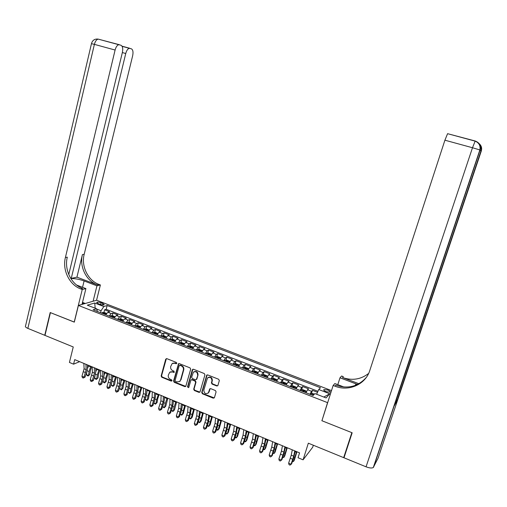 <?xml version="1.0" encoding="UTF-8"?>
<svg xmlns="http://www.w3.org/2000/svg" width="507" height="507" viewBox="0 0 507 507"><rect width="100%" height="100%" fill="white"/><g stroke="black" fill="none" stroke-linecap="round" stroke-linejoin="round"><path stroke-width="0.76" d="M176.81 363.348L176.36 362.442L166.847 358.652L165.7 359.229L161.144 375.966L161.777 377.252L171.233 381.093L172.038 380.7L171.588 379.794L170.358 379.299C168.679 378.412 168.001 377.037 168.324 375.167L169.731 372.239L172.38 371.948L174.199 372.372L173.971 371.137L172.735 370.642C171.049 369.761 170.371 368.386 170.694 366.504L172.203 363.5L174.763 363.259L175.999 363.753L176.81 363.348M327.725 390.016L323.859 389.566C323.428 390.13 324.214 390.846 326.21 391.702L330.082 392.158C330.513 391.581 329.727 390.872 327.725 390.016M216.755 385.966L217.839 385.65L219.335 380.605L218.675 379.28L207.731 374.927L206.729 375.148L201.729 392.456L202.375 393.768L213.244 398.185L214.442 397.621L216.09 391.873L215.437 390.555L210.76 388.666L209.708 388.951L208.396 392.83C205.677 394.433 204.156 393.521 203.833 390.092L207.483 378.019C210.215 376.606 211.704 377.569 211.951 380.903L211.413 382.772L212.072 384.091L216.755 385.966L217.776 385.732M322.015 420.455L327.56 402.64L78.408 305.442L74.307 322.135L50.434 312.635L44.99 335.4L73.249 346.959L69.421 362.435L73.585 364.172L74.713 359.628L299.567 452.859L298.034 457.732L303.078 459.83L312.718 447.199L313.339 445.235M321.825 420.696L351.845 432.648L343.676 457.65L308.338 443.188L303.078 459.83M190.689 369.191L190.043 367.886L179.358 363.633L178.527 363.722L173.565 381.011L174.205 382.303L184.814 386.619L185.758 386.448L190.689 369.191M193.459 369.242L204.27 373.551L204.929 374.863L199.961 392.12L198.947 392.367L194.339 390.498L193.693 389.192L195.613 382.348L194.967 381.042L191.919 379.813L190.974 379.99L188.75 387.494L187.482 386.98L192.286 369.825L193.459 369.242M344.424 456.446L343.676 457.65M317.502 392.304L312.439 390.346L311.412 393.641M309.961 394.294L311.513 391.303L307.559 389.769L308.51 388.818L302.628 386.537L301.614 389.801M300.074 390.441L301.659 387.475L297.736 385.954L298.724 385.028L292.888 382.766L291.899 385.992M290.264 386.619L291.88 383.679L287.989 382.17L289.015 381.264L283.229 379.021L282.26 382.208M280.536 382.829L282.177 379.914L278.318 378.418L279.382 377.531L273.641 375.307L272.69 378.463M270.877 379.065L272.551 376.181L268.723 374.692L269.825 373.83L264.128 371.618L263.196 374.743M261.295 375.338L263 372.474L259.204 370.997L260.345 370.154L254.691 367.962L253.773 371.048M251.789 371.631L253.525 368.792L249.755 367.334L250.933 366.504L245.318 364.33L244.425 367.391M242.359 367.955L244.12 365.148L240.375 363.69L241.592 362.885L236.028 360.724L235.147 363.753M232.998 364.311L234.785 361.523L231.072 360.084L232.326 359.292L226.8 357.15L225.938 360.154M223.707 360.692L225.526 357.929L221.838 356.497L223.131 355.73L217.642 353.601L216.793 356.573M214.486 357.099L216.331 354.361L212.674 352.942L213.998 352.188L208.554 350.077L207.724 353.024M205.335 353.537L207.211 350.819L203.58 349.412L204.942 348.677L199.536 346.585L198.719 349.5M196.26 350.001L198.161 347.308L194.555 345.907L195.949 345.191L190.588 343.112L189.783 346.008M187.248 346.49L189.174 343.822L185.6 342.434L187.026 341.737L181.702 339.671L180.91 342.542M178.306 343.005L180.258 340.362L176.709 338.98L178.166 338.302L172.881 336.255L172.107 339.094M169.427 339.551L171.404 336.927L167.88 335.558L169.37 334.893L164.129 332.858L163.368 335.678M160.618 336.116L162.62 333.517L159.122 332.155L160.643 331.508L155.44 329.493L154.692 332.288M151.872 332.712L153.894 330.127L150.427 328.783L151.98 328.156L146.815 326.153L146.079 328.923M143.189 329.328L145.243 326.768L141.795 325.431L143.38 324.822L138.253 322.832L137.53 325.583M134.577 325.976L136.649 323.434L133.227 322.11L134.843 321.514L129.748 319.537L129.038 322.268M126.021 322.642L128.119 320.126L124.722 318.808L126.37 318.225L121.312 316.267L120.615 318.973M117.529 319.334L119.652 316.837L116.28 315.531L117.954 314.967L112.934 313.022L111.242 313.573L109.1 316.051M112.25 315.709L112.934 313.022M98.136 303.63L99.955 304.333C101.958 305.005 103.39 305.144 104.258 304.751L102.883 303.465L101.07 302.768C99.074 302.102 97.642 301.963 96.767 302.356L98.136 303.63M331.502 390.599L96.647 300.239L78.408 305.442M316.628 394.256L318.745 389.528L320.462 387.716L107.142 305.525L103.859 306.526L101.039 310.753L100.544 312.718M318.745 389.528L329.746 393.781L326.109 397.938L314.91 393.59L313.092 395.511L93.092 309.815L96.545 308.757L87.293 305.163L94.733 303.002L103.859 306.526M317.959 391.284L106.185 309.308L104.619 309.796L109.601 311.729L107.896 312.28L105.748 314.746M119.652 316.837L121.312 316.267M128.119 320.126L129.748 319.537M136.649 323.434L138.253 322.832M145.243 326.768L146.815 326.153M153.894 330.127L155.44 329.493M162.62 333.517L164.129 332.858M171.404 336.927L172.881 336.255M180.258 340.362L181.702 339.671M189.174 343.822L190.588 343.112M198.161 347.308L199.536 346.585M207.211 350.819L208.554 350.077M216.331 354.361L217.642 353.601M225.526 357.929L226.8 357.15M234.785 361.523L236.028 360.724M244.12 365.148L245.318 364.33M253.525 368.792L254.691 367.962M263 372.474L264.128 371.618M272.551 376.181L273.641 375.307M282.177 379.914L283.229 379.021M291.88 383.679L292.888 382.766M301.659 387.475L302.628 386.537M311.513 391.303L312.439 390.346M101.039 310.753L96.641 309.042M73.585 364.172L79.624 361.662M103.941 312.464L104.619 309.796M106.185 309.308L107.142 305.525M97.464 311.52L96.545 308.757M116.28 315.531L114.151 318.016M124.722 318.808L122.618 321.318M133.227 322.11L131.142 324.638M141.795 325.431L139.736 327.985M150.427 328.783L148.393 331.356M159.122 332.155L157.113 334.753M167.88 335.558L165.897 338.175M176.709 338.98L174.744 341.623M185.6 342.434L183.661 345.096M194.555 345.907L192.647 348.594M203.58 349.412L201.697 352.118M212.674 352.942L210.817 355.673M221.838 356.497L220.006 359.254M231.072 360.084L229.272 362.86M240.375 363.69L238.601 366.498M249.755 367.334L248.005 370.161M259.204 370.997L257.486 373.849M268.723 374.692L267.037 377.569M278.318 378.418L276.664 381.321M287.989 382.17L286.087 384.99M297.736 385.954L296.145 388.907M307.559 389.769L306 392.748M95.189 308.231L94.733 303.002M329.746 393.781L323.821 397.051M176.696 363.57L175.181 363.037L172.653 363.253M170.232 371.948L172.798 371.713L174.313 372.252M166.366 358.601L161.575 375.731L162.208 377.012L171.943 380.896M178.838 363.582L173.983 380.77L174.617 382.056L185.79 386.41M179.985 365.338L179.174 365.743L175.099 380.497L175.549 381.403L176.848 381.929L179.725 381.473L180.549 380.117L183.357 370.015C183.68 368.126 182.995 366.738 181.297 365.864L179.985 365.338L180.397 365.116L179.535 365.332M179.516 381.651L180.549 380.117M180.397 365.116L181.702 365.636C183.407 366.517 184.092 367.898 183.762 369.787L180.961 379.876M191.304 379.787L192.311 379.572L195.36 380.795L196.013 382.101L194.086 388.932L194.732 390.238L199.948 392.139M192.901 369.204L187.888 386.727L188.667 387.678M197.622 375.224C197.477 372.087 196.076 371.067 193.401 372.157L191.64 377.195L192.286 378.501L195.334 379.73L196.304 379.534L198.015 374.99C197.958 372.011 196.621 370.934 193.997 371.758M196.336 379.515L196.513 379.154M198.015 374.99L196.906 378.913M208.2 377.442C210.874 376.543 212.249 377.614 212.325 380.656L211.793 382.519L212.446 383.837L217.123 385.713M208.016 393.248L208.751 392.082M210.126 388.641L209.131 391.822M207.129 374.895L202.116 392.196L202.762 393.502L214.277 397.938M106.571 313.389L104.208 312.47L102.427 312.445L101.603 313.13M104.189 314.137L104.689 313.618L103.624 313.288L103.187 313.744M91.697 366.669L90.373 370.509L89.828 374.477L88.161 375.991L87.35 375.649L86.482 374.648L86.805 372.246M86.482 374.648L88.529 375.503L89.067 371.523L90.797 366.295M87.521 368.443L88.744 365.446M88.161 375.991L89.828 374.477M85.936 364.279L86.165 369.66L84.004 377.126L85.081 377.069L86.684 372.588L87.515 368.145L87.381 364.882M83.858 363.418L84.099 368.798L81.944 376.257L84.004 377.126L83.281 378.045L82.457 377.696L81.944 376.257M85.081 377.069L83.281 378.045M82.584 302.077L82.692 304.219M68.756 274.502L122.383 52.405C123.119 48.621 122.65 46.238 120.989 45.256L118.822 44.705C117.193 45.155 115.951 46.936 115.102 50.035L94.384 44.369L27.853 328.384L44.749 335.298L50.193 312.534L74.32 322.072M93.098 301.253L96.951 285.815L84.099 280.954C79.339 279.262 74.922 278.457 70.847 278.546M96.951 285.815L100.386 284.953L98.992 284.427C87.996 280.529 81.025 266.276 84.187 254.286L132.657 55.745C133.385 52.063 132.961 49.756 131.389 48.818L129.355 48.292C127.796 48.729 126.592 50.466 125.755 53.501L122.345 52.57M76.925 277.158L97.287 284.852C86.26 280.935 79.263 266.625 82.426 254.59L76.925 277.158L71.246 278.406L70.612 278.166M74.218 322.103L82.235 289.51L80.79 288.958C69.408 284.871 62.165 269.99 65.403 257.493L115.102 50.035M82.235 289.51L85.911 288.584L76.601 285.035M71.246 278.406L125.755 53.501M27.853 328.384C25.749 327.459 24.982 326.622 25.565 325.862L91.456 43.672L94.384 44.369C95.221 41.295 96.476 39.54 98.162 39.109L119.367 44.711M82.007 304.415L85.911 288.584M96.552 300.264L100.386 284.953M80.79 288.958L82.628 288.502C71.291 284.427 64.072 269.616 67.304 257.169L65.403 257.493M82.799 302.521L85.284 303.484M84.498 303.706L82.768 303.034M480.028 150.528L481.289 151.029L378.108 458.087L373.298 467.517C371.885 468.335 369.47 468.1 366.054 466.814L343.993 457.783L352.162 432.775L321.926 420.734L333.137 385.472L334.912 386.157C348.791 391.816 365.547 384.496 369.799 370.471L444.912 140.198L447.58 133.677L475.179 140.99M357.524 384.458L340.001 377.791L341.598 376.004L343.296 376.644L342.517 377.531C352.181 380.846 360.889 379.47 368.633 373.425M333.137 385.472L334.854 383.546L343.949 387.012M358.918 383.729L342.517 377.531M394.408 405.594L397.494 399.972L396.119 400.505M337.801 384.674L340.001 377.791M334.912 386.157L335.767 385.187C347.865 389.154 358.012 386.6 366.212 377.531M114.969 316.653L112.548 315.709L110.78 315.696L109.962 316.387M112.567 317.401L113.061 316.875L111.996 316.545L111.559 317.008M99.911 370.078L98.586 373.932L98.022 377.905L96.355 379.426L95.538 379.078L94.676 378.076L94.967 376.017M94.676 378.076L96.736 378.938L97.3 374.958L99.036 369.711M95.804 371.675L96.97 368.855M96.355 379.426L98.022 377.905M123.429 319.942L120.945 318.979L119.189 318.966L118.385 319.663M121.008 320.69L121.49 320.164L120.425 319.828L119.988 320.291M108.187 373.507L106.857 377.373L106.274 381.353L104.613 382.886L103.783 382.538L102.934 381.537L103.181 379.813M102.934 381.537L105.006 382.405L105.589 378.418L107.332 373.152M104.15 374.939L105.253 372.29M104.613 382.886L106.274 381.353M131.953 323.257L129.412 322.268L127.663 322.268L126.864 322.972M129.507 323.998L129.988 323.472L128.911 323.13L128.486 323.599M116.528 376.967L115.19 380.846L114.582 384.832L112.922 386.372L111.248 385.022L111.451 383.66M111.248 385.022L113.334 385.897L113.936 381.904L115.691 376.619M112.554 378.228L113.593 375.75M112.922 386.372L114.582 384.832M140.502 326.647L137.936 325.583L136.199 325.589L135.413 326.299M138.075 327.338L138.544 326.812L137.467 326.457L137.042 326.933M124.925 380.446L123.581 384.344L122.954 388.337L121.3 389.883L119.62 388.533L119.772 387.551M119.62 388.533L121.724 389.414L122.345 385.415L124.114 380.111M121.027 381.53L122.003 379.236M121.3 389.883L122.954 388.337M94.283 367.74L94.467 373.12L92.287 380.611L93.345 380.542L94.955 376.048L95.804 371.593L95.696 368.329M92.192 366.872L92.388 372.258L90.214 379.737L92.287 380.611L91.552 381.524L90.728 381.175L90.214 379.737M93.345 380.542L91.552 381.524M102.693 371.232L102.826 376.612L100.633 384.116L101.673 384.046L103.282 379.528L104.15 375.066L104.074 371.802M100.589 370.357L100.735 375.738L98.542 383.241L100.633 384.116L99.885 385.035L99.049 384.68L98.542 383.241M101.673 384.046L99.885 385.035M111.166 374.743L111.248 380.123L109.037 387.652L110.057 387.57L111.673 383.038L112.56 378.564L112.516 375.3M109.043 373.862L109.138 379.242L106.933 386.765L109.037 387.652L108.276 388.571L107.44 388.216L106.933 386.765M110.057 387.57L108.276 388.571M119.703 378.279L119.734 383.66L117.504 391.214L118.499 391.119L120.121 386.568L121.027 382.088L121.015 378.824M117.561 377.392L117.611 382.772L115.381 390.32L117.504 391.214L116.737 392.133L115.888 391.772L115.381 390.32M118.499 391.119L116.737 392.133M149.115 330.07L146.523 328.923L144.793 328.929L144.02 329.651M146.7 330.697L147.163 330.171L146.079 329.816L145.667 330.291M133.385 383.951L132.035 387.861L131.389 391.86L129.729 393.419L128.056 392.063L128.144 391.505M128.056 392.063L130.172 392.95L130.819 388.945L132.593 383.628M129.564 384.851L130.464 382.741M129.729 393.419L131.389 391.86M128.296 381.847L128.284 387.221L126.034 394.801L127.01 394.693L128.632 390.13L129.564 385.637L129.577 382.373M126.142 380.953L126.142 386.328L123.892 393.901L126.034 394.801L125.248 395.72L124.399 395.359L123.892 393.901M127.01 394.693L125.248 395.72M157.791 333.511L155.174 332.281L153.456 332.3L152.696 333.029M155.395 334.081L155.845 333.555L154.762 333.194L154.35 333.676M141.909 387.487L140.553 391.41L139.881 395.416L138.227 396.981L136.573 395.511M136.548 395.625L138.684 396.518L139.355 392.507L141.136 387.171M138.17 388.191L138.994 386.277M138.227 396.981L139.881 395.416M136.96 385.434L136.896 390.815L134.628 398.413L135.578 398.299L137.207 393.717L138.157 389.218L138.202 385.954M134.792 384.534L134.735 389.915L132.473 397.507L134.628 398.413L133.829 399.332L132.967 398.965L132.473 397.507M135.578 398.299L133.829 399.332M166.537 336.978L163.888 335.672L162.183 335.697L161.435 336.433M164.154 337.497L164.598 336.965L163.508 336.597L163.102 337.085M150.49 391.049L149.128 394.985L148.437 398.996L146.783 400.574L145.154 399.269M145.167 399.237L147.258 400.112L147.955 396.094L149.742 390.739M146.846 391.543L147.581 389.839M146.783 400.574L148.437 398.996M145.686 389.053L145.572 394.433L143.278 402.057L144.21 401.931L145.851 397.33L146.821 392.817L146.897 389.553M143.5 388.147L143.392 393.521L141.111 401.145L143.278 402.057L142.473 402.97L141.605 402.602L141.111 401.145M144.21 401.931L142.473 402.97M175.352 340.463L172.665 339.088L170.973 339.12L170.232 339.861M174.928 341.236L174.662 341.585M172.976 340.932L173.413 340.4L172.317 340.026L171.917 340.52M159.135 394.63L157.772 398.584L157.056 402.602L155.896 403.73L156.612 399.706L158.412 394.332M153.868 402.881L155.896 403.73L155.408 404.187L153.843 402.964M155.592 394.915L156.238 393.432M154.477 392.703L154.312 398.077L151.999 405.727L152.911 405.581L154.553 400.967L155.541 396.449L155.649 393.185M152.277 391.784L152.119 397.158L149.819 404.808L151.999 405.727L151.181 406.639L150.306 406.272L149.819 404.808M152.911 405.581L151.181 406.639M184.237 343.974L184.18 343.562L181.512 342.523L179.833 342.561L179.104 343.321M183.876 344.646L183.566 345.058M181.867 344.392L182.292 343.86L181.189 343.48L180.796 343.98M167.849 398.242L165.738 406.234L164.598 407.381L165.339 403.35L167.145 397.951M162.633 406.557L164.598 407.381L164.091 407.831L162.589 406.684M164.407 398.299L164.959 397.044M163.336 396.373L163.115 401.747L160.789 409.422L161.67 409.269L163.317 404.63L164.331 400.105L164.471 396.842M161.118 395.454L160.909 400.828L158.583 408.496L160.789 409.422L159.952 410.334L159.071 409.96L158.583 408.496M161.67 409.269L159.952 410.334M193.192 347.51L193.11 347.035L190.423 345.989L188.756 346.034L188.04 346.801M192.888 348.081L192.533 348.55M190.822 347.884L191.24 347.352L190.131 346.959L189.745 347.466M176.626 401.88L174.484 409.89L173.362 411.057L174.129 407.02L175.942 401.601M171.467 410.258L173.362 411.057L172.843 411.5L171.404 410.429M173.299 401.696L173.736 400.688M172.266 400.074L171.987 405.448L169.642 413.142L170.498 412.977L172.152 408.325L173.185 403.787L173.356 400.53M170.022 399.148L169.763 404.516L167.418 412.21L169.642 413.142L168.793 414.054L167.906 413.68L167.418 412.21M170.498 412.977L168.793 414.054M202.217 351.072L202.109 350.533L199.403 349.481L197.743 349.532L197.039 350.305M201.97 351.541L201.571 352.067M199.847 351.395L200.252 350.863L199.143 350.47L198.763 350.977M185.467 405.549L183.293 413.579L182.197 414.758L184.808 405.277M180.365 413.985L182.197 414.758L181.652 415.195L180.283 414.213M182.26 405.099L182.59 404.352M181.259 403.8L180.923 409.174L178.559 416.893L179.396 416.716L181.05 412.045L182.108 407.501L182.311 404.244M179.003 402.869L178.686 408.236L176.322 415.955L178.559 416.893L177.697 417.806L176.804 417.426L176.322 415.955M179.396 416.716L177.697 417.806M211.318 354.653L211.178 354.057L208.453 352.999L206.805 353.056L206.115 353.842M211.121 355.027L210.678 355.616M208.941 354.938L209.334 354.406L208.225 354L207.845 354.513M194.371 409.244L192.172 417.293L191.095 418.484L193.744 408.978M189.326 417.743L191.095 418.484L190.537 418.915L189.231 418.022M191.297 408.522L191.5 408.053M190.315 407.558L189.935 412.926L187.546 420.677L188.357 420.487L190.017 415.797L191.335 407.983M188.046 406.62L187.672 411.988L185.289 419.726L187.546 420.677L186.671 421.583L185.771 421.203L185.289 419.726M188.357 420.487L186.671 421.583M220.488 358.265L220.311 357.612L217.566 356.541L215.931 356.611L215.253 357.397M220.342 358.544L219.848 359.19M218.099 358.506L218.485 357.974L217.37 357.562L216.996 358.081M203.345 412.964L201.114 421.038L200.056 422.242L202.743 412.711M198.364 421.532L200.056 422.242L199.479 422.673L198.243 421.856M199.447 411.348L199.004 416.71L196.602 424.486L197.388 424.283L199.055 419.574L200.43 411.754M197.16 410.397L196.729 415.759L194.327 423.529L196.602 424.486L195.708 425.392L194.802 425.012L194.327 423.529M197.388 424.283L195.708 425.392M229.728 361.897L229.519 361.193L226.749 360.116L225.127 360.185L224.462 360.99M229.633 362.087L229.094 362.79M227.332 362.106L227.713 361.567L226.585 361.149L226.223 361.675M212.389 416.71L210.126 424.803L209.093 426.026L211.806 416.469M207.464 425.341L209.093 426.026L208.497 426.45L207.325 425.728M208.65 415.163L208.149 420.525L205.722 428.32L206.488 428.104L208.162 423.383L209.587 415.55M206.343 414.206L205.861 419.568L203.434 427.357L205.722 428.32L204.822 429.226L203.909 428.846L203.434 427.357M206.488 428.104L204.822 429.226M239.038 365.56L238.797 364.799L236.002 363.709L234.392 363.792L233.746 364.603M238.987 365.661L238.41 366.422M236.636 365.731L237.003 365.192L235.875 364.767L235.514 365.293M221.502 420.487L219.208 428.605L218.194 429.841L220.944 420.259M216.635 429.188L218.194 429.841L217.579 430.259L216.476 429.632M217.921 419.004L217.364 424.365L214.917 432.186L215.652 431.964L217.332 427.217L218.821 419.378M215.595 418.041L215.057 423.402L212.61 431.216L214.917 432.186L213.998 433.092L213.079 432.705L212.61 431.216M215.652 431.964L213.998 433.092M247.803 370.078L248.417 369.267L248.145 368.431L245.331 367.341L243.734 367.429L243.094 368.247M246.009 369.381L246.37 368.843L245.236 368.412L244.881 368.944M230.679 424.296L228.353 432.433L227.364 433.681L230.146 424.074M225.875 433.06L227.364 433.681L226.73 434.093L225.697 433.561M227.269 422.882L226.648 428.238L224.183 436.083L224.893 435.843L226.578 431.083L228.125 423.237M224.924 421.906L224.322 427.268L221.857 435.107L224.183 436.083L223.251 436.99L222.32 436.597L221.857 435.107M224.893 435.843L223.251 436.99M257.841 373.063L257.562 372.094L254.729 370.991L253.145 371.092L252.518 371.916M257.879 372.93L257.258 373.76M255.458 373.063L255.807 372.518L254.666 372.081L254.318 372.62M239.931 428.13L237.574 436.286L236.604 437.554L239.424 427.921M235.191 436.964L236.604 437.554L235.951 437.966L234.988 437.528M236.687 426.786L236.008 432.135L233.518 440.013L234.202 439.759L235.888 434.974L237.498 427.122M234.323 425.804L233.664 431.159L231.173 439.024L233.518 440.013L232.574 440.913L231.636 440.52L231.173 439.024M234.202 439.759L232.574 440.913M267.297 376.974L267.056 375.782L264.198 374.673L262.626 374.781L262.018 375.617M267.398 376.638L266.796 377.474M264.977 376.771L265.319 376.226L264.172 375.782L263.83 376.321M264.172 375.782L263.989 376.384L264.172 375.782M249.248 431.996L246.858 440.171L245.914 441.458L248.772 431.793M244.57 440.894L245.914 441.458L245.242 441.857L244.361 441.489M246.174 430.722L245.439 436.071L242.923 443.967L243.582 443.701L245.274 438.904L246.947 431.039M243.797 429.733L243.075 435.082L240.565 442.979L242.923 443.967L241.966 444.873L241.021 444.474L240.565 442.979M243.582 443.701L241.966 444.873M276.809 380.972L276.619 379.502L273.742 378.387L272.183 378.501L271.587 379.344M276.993 380.37L276.404 381.22M274.572 380.504L274.908 379.958L273.755 379.502L273.419 380.054M258.64 435.887L256.219 444.088L255.294 445.387L258.19 435.703M254.032 444.861L255.294 445.387L254.603 445.786L253.817 445.457M255.737 434.683L254.939 440.032L252.404 447.954L253.037 447.675L254.736 442.858L256.466 434.987M253.342 433.688L252.556 439.037L250.027 446.959L252.404 447.954L251.428 448.86L250.483 448.454L250.027 446.959M253.037 447.675L251.428 448.86M286.664 384.129L286.259 383.254L283.362 382.126L281.816 382.246L281.239 383.102M284.243 384.274L284.566 383.723L283.413 383.26L283.077 383.818M283.413 383.26L283.223 383.875L283.413 383.26M268.108 439.81L265.649 448.036L264.749 449.348L267.683 439.639M263.564 448.853L264.749 449.348L264.039 449.741L263.348 449.456M265.376 438.682L264.515 444.024L261.961 451.978L262.563 451.68L264.267 446.844L266.067 438.967M262.962 437.68L262.119 443.023L259.565 450.97L261.961 451.978L260.972 452.878L260.015 452.472L259.565 450.97M262.563 451.68L260.972 452.878M296.107 388.894L296.411 387.925L295.98 387.031L293.052 385.89L291.525 386.023L290.961 386.892M296.411 387.925L295.847 388.793M293.99 388.07L294.307 387.513L293.147 387.044L292.812 387.614M277.646 443.764L275.155 452.01L274.274 453.34L277.247 443.606M273.165 452.878L274.274 453.34L272.956 453.48M275.092 442.712L274.173 448.049L271.594 456.027L272.17 455.717L273.875 450.862L275.738 442.979M272.658 441.698L271.752 447.041L269.179 455.013L271.594 456.027L270.586 456.927L269.623 456.515L269.179 455.013M272.17 455.717L270.586 456.927M305.93 392.722L306.228 391.746L305.772 390.84L302.825 389.693L301.31 389.832L300.759 390.707M306.228 391.746L305.683 392.627M303.813 391.898L304.124 391.334L302.952 390.853L302.628 391.436M287.254 447.751L284.731 456.021L283.876 457.365L286.886 447.599M282.849 456.934L283.876 457.365L282.633 457.542M284.89 446.768L283.901 452.105L281.296 460.109L281.848 459.786L283.559 454.906L285.485 447.016M282.431 445.754L281.461 451.091L278.863 459.082L281.296 460.109L280.276 461.002L279.3 460.597L278.863 459.082M281.848 459.786L280.276 461.002M314.359 394.173L312.673 393.521L311.171 393.666L310.633 394.554M313.795 394.769L312.844 394.7L312.521 395.289M296.944 451.769L294.383 460.058L293.553 461.421L296.601 451.629M292.602 461.021L293.553 461.421L292.393 461.63M294.757 450.862L293.705 456.192L291.081 464.222L291.601 463.886L293.319 458.987L295.308 451.091M292.286 449.836L291.246 455.172L288.629 463.189L291.081 464.222L290.042 465.115L289.06 464.704L288.629 463.189M291.601 463.886L290.042 465.115M111.242 313.573L107.896 312.28M100.62 304.561L101.07 302.768M102.509 304.941L102.883 303.465M175.181 363.037L174.763 363.259M174.028 372.208L173.609 372.442M172.798 371.713L172.38 371.948M171.651 380.852L171.233 381.093M162.208 377.012L161.777 377.252M161.575 375.731L161.144 375.966M166.125 359.013L165.7 359.229M176.417 363.525L175.999 363.753M185.22 386.372L184.814 386.619M174.617 382.056L174.205 382.303M173.983 380.77L173.565 381.011M178.61 363.988L178.198 364.21M183.762 369.787L183.357 370.015M181.702 365.636L181.297 365.864M199.333 392.107L198.947 392.367M194.732 390.238L194.339 390.498M194.086 388.932L193.693 389.192M196.013 382.101L195.613 382.348M195.36 380.795L194.967 381.042M192.311 379.572L191.919 379.813M187.888 386.727L187.482 386.98M192.679 369.59L192.286 369.825M212.446 383.837L212.072 384.091M211.793 382.519L211.413 382.772M212.325 380.656L211.951 380.903M209.949 388.977L209.568 389.237M213.618 397.919L213.244 398.185M202.762 393.502L202.375 393.768M202.116 392.196L201.729 392.456M206.919 375.262L206.539 375.503M106.21 313.903L102.471 312.445M87.229 370.756L89.067 371.523M88.491 365.972L90.544 366.821M103.485 313.865L103.624 313.288M86.165 369.66L84.099 368.798M85.613 372.632L83.547 371.77M97.287 284.852L98.992 284.427M82.426 254.59L84.187 254.286M107.617 41.637L108.105 41.802M122.035 46.181L129.855 48.304M82.54 287.304L84.099 280.954M479.039 143.519C481.295 145.515 482.005 147.987 481.168 150.928L397.494 399.972M394.345 405.79L480.047 149.983L373.589 467.169M366.054 466.814L472.492 147.74L444.912 140.198M472.492 147.74L480.047 149.983C481.042 145.598 479.426 142.606 475.205 140.997L472.492 147.74M480.173 150.091C480.985 147.341 480.421 144.945 478.481 142.904M481.289 151.029C482.068 148.367 481.523 146.048 479.647 144.07M355.394 385.377L355.901 383.805M114.614 317.173L110.824 315.696M95.5 374.21L97.3 374.958M96.717 369.381L98.783 370.243M111.851 317.122L111.996 316.545M123.081 320.462L119.234 318.966M103.834 377.69L105.589 378.418M105 372.822L107.085 373.684M120.273 320.405L120.425 319.828M131.605 323.783L127.707 322.268M112.224 381.188L113.936 381.904M113.346 376.283L115.444 377.151M128.765 323.707L128.911 323.13M140.192 327.123L136.244 325.583M120.679 384.718L122.345 385.415M121.75 379.768L123.86 380.649M137.315 327.04L137.467 326.457M94.467 373.12L92.388 372.258M93.903 376.099L91.824 375.231M102.826 376.612L100.735 375.738M102.249 379.591L100.158 378.716M111.248 380.123L109.138 379.242M110.659 383.108L108.549 382.227M119.734 383.66L117.611 382.772M119.132 386.651L117.009 385.764M148.843 330.488L144.837 328.929M129.196 388.267L130.819 388.945M130.217 383.286L132.346 384.167M145.927 330.393L146.079 329.816M128.284 387.221L126.142 386.328M127.663 390.225L125.527 389.325M157.563 333.879L153.501 332.3M137.777 391.848L139.355 392.507M138.747 386.822L140.889 387.709M154.603 333.777L154.762 333.194M136.896 390.815L134.735 389.915M136.263 393.819L134.108 392.919M166.34 337.301L162.227 335.697M146.415 395.454L147.955 396.094M147.334 390.384L149.495 391.284M163.349 337.18L163.508 336.597M145.572 394.433L143.392 393.521M144.926 397.444L142.752 396.537M175.194 340.742L171.017 339.113M155.123 399.091L156.612 399.706M155.991 393.977L158.165 394.877M172.158 340.609L172.317 340.026M154.312 398.077L152.119 397.158M153.646 401.094L151.46 400.175M184.104 344.209L179.871 342.561M163.9 402.748L165.339 403.35M164.712 397.596L166.898 398.502M181.031 344.069L181.189 343.48M163.115 401.747L160.909 400.828M162.443 404.77L160.237 403.851M193.085 347.701L188.794 346.034M172.735 406.437L174.129 407.02M173.495 401.24L175.701 402.152M189.973 347.548L190.131 346.959M171.987 405.448L169.763 404.516M171.296 408.477L169.078 407.546M202.135 351.224L197.787 349.532M181.639 410.15L182.983 410.714M182.343 404.909L184.567 405.834M198.978 351.059L199.143 350.47M180.923 409.174L178.686 408.236M180.219 412.21L177.982 411.272M211.254 354.773L206.843 353.056M190.613 413.896L191.906 414.434M191.291 408.623L193.497 409.536M208.054 354.596L208.225 354M189.935 412.926L187.672 411.988M189.212 415.968L186.956 415.03M220.444 358.348L215.969 356.605M199.65 417.667L200.899 418.186M200.373 412.394L202.496 413.275M217.199 358.157L217.37 357.562M199.004 416.71L196.729 415.759M198.269 419.758L196 418.814M229.703 361.947L225.171 360.185M208.764 421.469L209.955 421.963M209.53 416.19L211.565 417.033M226.414 361.751L226.585 361.149M208.149 420.525L205.861 419.568M207.401 423.579L205.113 422.623M239.031 365.579L234.437 363.792M217.94 425.297L219.081 425.772M218.758 420.018L220.703 420.823M235.704 365.363L235.875 364.767M217.364 424.365L215.057 423.402M216.597 427.426L214.29 426.463M248.424 369.235L243.772 367.423M227.187 429.156L228.277 429.606M228.049 423.877L229.905 424.644M245.058 369.007L245.236 368.412M226.648 428.238L224.322 427.268M225.869 431.305L223.543 430.335M257.867 372.911L253.183 371.086M236.509 433.041L237.542 433.479M237.415 427.762L239.184 428.497M254.489 372.683L254.666 372.081M236.008 432.135L233.664 431.159M235.21 435.215L232.865 434.233M267.392 376.612L262.67 374.774M245.901 436.964L246.884 437.37M246.858 431.679L248.531 432.376M245.439 436.071L243.075 435.082M244.621 439.151L242.264 438.162M276.98 380.345L272.227 378.495M255.363 440.913L256.288 441.299M256.371 435.627L257.955 436.28M254.939 440.032L252.556 439.037M254.108 443.118L251.732 442.123M286.651 384.11L281.854 382.24M264.901 444.893L265.769 445.254M265.96 439.607L267.449 440.222M264.515 444.024L262.119 443.023M263.672 447.117L261.27 446.116M296.399 387.899L291.563 386.017M274.515 448.898L275.326 449.24M275.624 443.612L277.012 444.189M274.173 448.049L271.752 447.041M273.305 451.154L270.89 450.14M306.222 391.721L301.348 389.826M284.199 452.941L284.959 453.258M285.365 447.656L286.651 448.188M302.749 391.48L302.939 390.872M283.901 452.105L281.461 451.091M283.014 455.216L280.58 454.196M313.865 394.7L311.209 393.666M293.965 457.016L294.662 457.308M295.182 451.731L296.373 452.219M293.705 456.192L291.246 455.172M292.805 459.31L290.353 458.284M323.726 390.003L323.859 389.566M96.685 302.685L96.767 302.356M180.137 381.232L179.725 381.473M196.697 379.293L196.304 379.534M208.776 392.57L208.396 392.83M210.082 388.692L209.708 388.951M207.11 374.907L206.729 375.148M129.355 48.292L122.117 46.333M118.822 44.705L98.162 39.109C94.676 38.728 92.445 40.237 91.469 43.621M373.298 467.517L479.882 149.907C480.636 145.686 479.033 142.759 475.059 141.117L447.58 133.677M397.241 400.226L481.016 150.858C481.587 148.614 481.187 146.561 479.806 144.704M302.761 391.486L302.952 390.853"/></g></svg>
